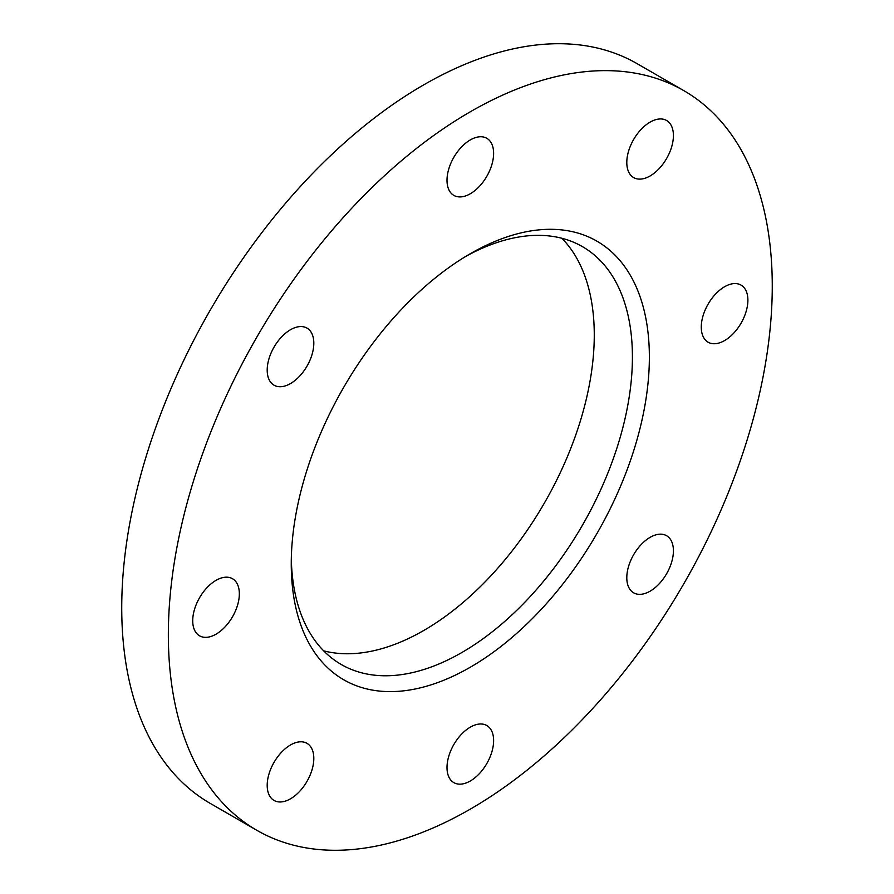 <?xml version="1.0" encoding="UTF-8"?>
<svg xmlns="http://www.w3.org/2000/svg" width="894" height="894" viewBox="0 0 894 894"><rect width="100%" height="100%" fill="white"/><g stroke="black" fill="none" stroke-linecap="round" stroke-linejoin="round"><path stroke-width="1.34" d="M290.505 744.97A32.966 19.031 -60 0 1 306.988 743.339A32.966 19.031 -60 0 1 312.04 769.745A32.966 19.031 -60 0 1 290.505 798.8A32.966 19.031 -60 0 1 274.022 800.432A32.966 19.031 -60 0 1 268.971 774.014A32.966 19.031 -60 0 1 290.505 744.97M216.035 580.351A32.966 19.031 -60 0 1 232.507 578.72A32.966 19.031 -60 0 1 237.569 605.126A32.966 19.031 -60 0 1 216.035 634.181A32.966 19.031 -60 0 1 199.552 635.813A32.966 19.031 -60 0 1 194.501 609.395A32.966 19.031 -60 0 1 216.035 580.351M290.505 329.73A32.966 19.031 -60 0 1 306.988 328.098A32.966 19.031 -60 0 1 312.04 354.516A32.966 19.031 -60 0 1 290.505 383.56A32.966 19.031 -60 0 1 274.022 385.191A32.966 19.031 -60 0 1 268.971 358.785A32.966 19.031 -60 0 1 290.505 329.73M470.311 139.922A32.966 19.031 -60 0 1 486.794 138.291A32.966 19.031 -60 0 1 491.845 164.708A32.966 19.031 -60 0 1 470.311 193.752A32.966 19.031 -60 0 1 453.828 195.384A32.966 19.031 -60 0 1 448.777 168.977A32.966 19.031 -60 0 1 470.311 139.922M650.106 122.12A32.966 19.031 -60 0 1 666.589 120.489A32.966 19.031 -60 0 1 671.64 146.895A32.966 19.031 -60 0 1 650.106 175.95A32.966 19.031 -60 0 1 633.634 177.582A32.966 19.031 -60 0 1 628.571 151.164A32.966 19.031 -60 0 1 650.106 122.12M724.587 286.739A32.966 19.031 -60 0 1 741.07 285.108A32.966 19.031 -60 0 1 746.121 311.514A32.966 19.031 -60 0 1 724.587 340.569A32.966 19.031 -60 0 1 708.104 342.201A32.966 19.031 -60 0 1 703.053 315.783A32.966 19.031 -60 0 1 724.587 286.739M650.106 537.35A32.966 19.031 -60 0 1 666.589 535.718A32.966 19.031 -60 0 1 671.64 562.136A32.966 19.031 -60 0 1 650.106 591.18A32.966 19.031 -60 0 1 633.634 592.811A32.966 19.031 -60 0 1 628.571 566.405A32.966 19.031 -60 0 1 650.106 537.35M470.311 727.157A32.966 19.031 -60 0 1 486.794 725.526A32.966 19.031 -60 0 1 491.845 751.943A32.966 19.031 -60 0 1 470.311 780.987A32.966 19.031 -60 0 1 453.828 782.619A32.966 19.031 -60 0 1 448.777 756.212A32.966 19.031 -60 0 1 470.311 727.157M291.31 558.851A241.235 139.274 120 0 0 341.217 664.477A241.235 139.274 120 0 0 461.829 652.531A241.235 139.274 120 0 0 619.43 439.949A241.235 139.274 120 0 0 582.452 246.643A241.235 139.274 120 0 0 466.02 256.243M323.662 650.843A241.235 139.274 120 0 0 423.689 630.516A241.235 139.274 120 0 0 575.613 435.4A241.235 139.274 120 0 0 561.857 238.262M470.3 253.706L470.311 253.706A253.225 146.203 120 0 0 291.254 563.835A253.225 146.203 120 0 0 470.311 667.215A253.225 146.203 120 0 0 649.368 357.086A253.225 146.203 120 0 0 470.311 253.706M683.821 90.64L637.21 63.72A427.03 246.543 120 0 0 423.689 84.874A427.03 246.543 120 0 0 144.716 461.181A427.03 246.543 120 0 0 210.179 803.36L256.79 830.28A427.03 246.543 120 0 0 470.311 809.126A427.03 246.543 120 0 0 749.284 432.819A427.03 246.543 120 0 0 683.821 90.64A427.03 246.543 120 0 0 470.311 111.784A427.03 246.543 120 0 0 191.338 488.09A427.03 246.543 120 0 0 256.79 830.28"/></g></svg>
